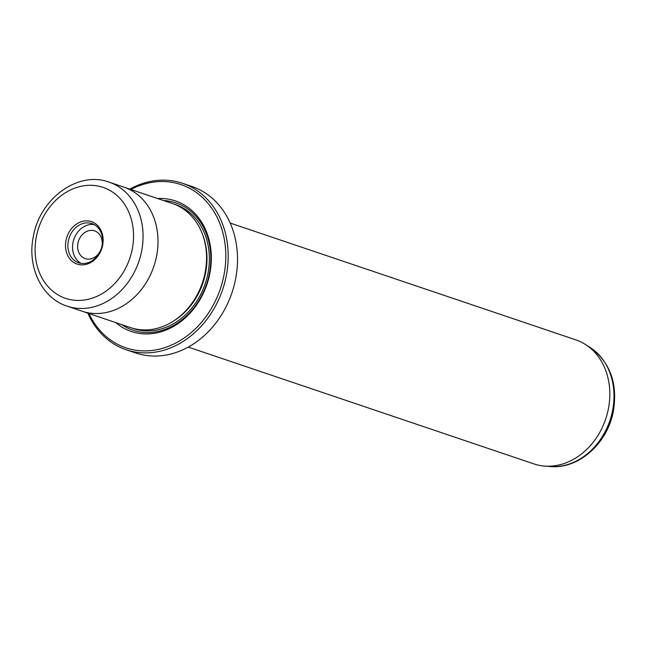 <?xml version="1.0" encoding="UTF-8"?>
<svg xmlns="http://www.w3.org/2000/svg" width="647" height="647" viewBox="0 0 647 647"><rect width="100%" height="100%" fill="white"/><g stroke="black" fill="none" stroke-linecap="round" stroke-linejoin="round"><path stroke-width="0.97" d="M126.205 349.768L135.538 352.922A87.863 72.076 -71.3 0 0 235.5 279.504A87.863 72.076 -71.3 0 0 191.803 186.441L182.462 183.287A87.863 72.076 108.7 0 1 226.167 276.35A87.863 72.076 108.7 0 1 126.205 349.768A87.863 72.076 108.7 0 1 87.838 313.156M88.938 313.528A86.14 70.66 -71.3 0 0 162.001 348.482A86.14 70.66 -71.3 0 0 223.822 275.84A86.14 70.66 -71.3 0 0 202.446 197.481A86.14 70.66 -71.3 0 0 130.856 189.49M230.17 223.053L575.765 339.845A65.468 53.701 108.7 0 1 585.592 344.584A65.468 53.701 108.7 0 1 608.326 409.187A65.468 53.701 108.7 0 1 544.531 466.075A65.468 53.701 108.7 0 1 533.848 463.883L188.253 347.091M101.894 246.394A14.646 12.01 -71.3 0 0 94.608 230.89A14.646 12.01 -71.3 0 0 77.947 243.118A14.646 12.01 -71.3 0 0 85.234 258.63A14.646 12.01 -71.3 0 0 101.894 246.394M88.696 220.991A22.394 18.375 108.7 0 1 102.63 245.375A22.394 18.375 108.7 0 1 79.953 264.744A22.394 18.375 108.7 0 1 66.01 240.36A22.394 18.375 108.7 0 1 88.696 220.991M81.223 263.378A20.672 16.959 -71.3 0 0 101.789 247.065A20.672 16.959 -71.3 0 0 91.874 223.595A20.672 16.959 -71.3 0 0 89.286 222.989A20.672 16.959 -71.3 0 0 68.719 239.301A20.672 16.959 -71.3 0 0 78.635 262.771A20.672 16.959 -71.3 0 0 81.223 263.378M94.139 224.59A20.672 16.959 -71.3 0 0 93.961 224.566A20.672 16.959 -71.3 0 0 73.823 239.439A20.672 16.959 -71.3 0 0 81.037 263.345M81.134 310.883A65.468 53.701 -71.3 0 0 82.032 311.199A65.46 53.693 -71.3 0 0 156.501 256.495A65.468 53.701 -71.3 0 0 123.949 187.153L172.49 203.562A65.468 53.701 108.7 0 1 205.05 272.897A65.468 53.701 108.7 0 1 130.573 327.6L82.032 311.199A65.468 53.701 -71.3 0 0 156.509 256.495A65.46 53.693 -71.3 0 0 123.949 187.161A65.468 53.701 -71.3 0 0 123.043 186.862M157.642 198.54A68.914 56.532 108.7 0 1 209.741 273.916A68.914 56.532 108.7 0 1 115.716 322.586M163.545 200.538A67.191 55.116 108.7 0 1 209.264 274.037A67.191 55.116 108.7 0 1 121.628 324.576M129.756 189.118A87.863 72.076 108.7 0 1 182.462 183.287M590.266 347.585C610.194 362.28 617.893 383.534 613.34 411.338C607.59 443.284 578.58 469.431 550.071 466.519A64.085 52.569 -71.3 0 0 612.523 410.829A64.085 52.569 -71.3 0 0 590.266 347.585L585.592 344.584M141.564 251.448A65.46 53.693 108.7 0 1 67.102 306.144C41.513 298.073 26.834 266.386 33.418 236.228C39.863 198.726 77.899 170.517 109.011 182.114A65.46 53.693 108.7 0 1 141.564 251.448M36.442 236.317A58.57 48.04 -71.3 0 0 72.893 300.071A58.57 48.04 -71.3 0 0 132.198 249.418A58.57 48.04 -71.3 0 0 95.748 185.665A58.57 48.04 -71.3 0 0 36.442 236.317M202.883 235.411A63.746 52.286 108.7 0 1 205.511 273.341A63.746 52.286 108.7 0 1 174.059 320.718M173.889 204.056A65.468 53.701 108.7 0 1 207.857 273.851A65.468 53.701 108.7 0 1 131.98 328.053M550.071 466.519L544.531 466.075M82.032 311.191L67.102 306.144M123.949 187.161L109.011 182.114"/></g></svg>

